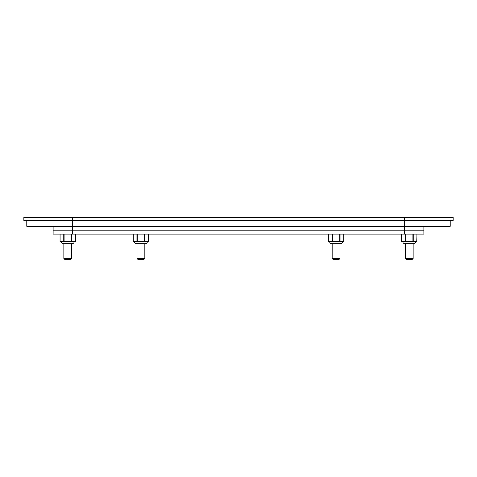<?xml version="1.0" encoding="UTF-8"?>
<svg xmlns="http://www.w3.org/2000/svg" width="477" height="477" viewBox="0 0 477 477"><rect width="100%" height="100%" fill="white"/><g stroke="black" fill="none" stroke-linecap="round" stroke-linejoin="round"><path stroke-width="0.72" d="M342.474 241.72L329.661 241.72A1.95 1.95 0 0 0 331.61 243.669L332.165 243.669L332.165 258.504L339.97 258.504L339.97 243.669L340.524 243.669A1.95 1.95 0 0 0 342.474 241.72L339.731 241.72M145.39 243.669A1.95 1.95 0 0 0 147.339 241.72L134.526 241.72A1.95 1.95 0 0 0 136.476 243.669L145.39 243.669L144.835 243.669L144.835 258.504L137.03 258.504L137.03 243.669L136.476 243.669M144.591 234.112L144.591 241.72L147.339 241.72M134.526 241.72L137.269 241.72L137.269 234.112M413.148 258.504L412.17 259.476L406.315 259.476L405.343 258.504L413.148 258.504L413.148 243.669L413.702 243.669A1.95 1.95 0 0 0 415.652 241.72L401.753 241.72L405.581 241.72L405.581 234.112M402.838 241.72L401.753 241.72L402.838 241.72A1.95 1.95 0 0 0 404.788 243.669L413.702 243.669A1.95 1.95 0 0 0 415.652 241.72L416.737 241.72L415.652 241.72A1.95 1.95 0 0 1 413.702 243.669A1.95 1.95 0 0 0 415.652 241.72L412.903 241.72M71.657 258.504L70.685 259.476L64.83 259.476L63.852 258.504L71.657 258.504L71.657 243.669L72.212 243.669A1.95 1.95 0 0 0 74.162 241.72L60.263 241.72L64.097 241.72L64.097 234.112M61.348 241.72L60.263 241.72L61.348 241.72A1.95 1.95 0 0 0 63.298 243.669L72.212 243.669A1.95 1.95 0 0 0 74.162 241.72L75.247 241.72L74.162 241.72A1.95 1.95 0 0 1 72.212 243.669A1.95 1.95 0 0 0 74.162 241.72L71.419 241.72M413.148 243.669L413.702 243.669L413.148 243.669M71.657 243.669L72.212 243.669L71.657 243.669M329.661 241.72L332.409 241.72L332.409 234.112M331.61 243.669L340.524 243.669M401.753 241.72L405.581 241.72M404.788 243.669L405.343 243.669L405.343 258.504M60.042 234.112L60.042 241.523L64.097 241.72M63.298 243.669L63.852 243.669L63.852 258.504M133.441 241.72L137.269 241.72M450.222 220.452L450.222 226.307L26.778 226.307L26.778 220.452M72.635 234.112L404.365 234.112L404.365 220.452L72.635 220.452L72.635 230.206L53.12 230.206L423.88 230.206L72.635 230.206L72.635 234.112L53.12 234.112L53.12 226.307M404.365 234.112L423.88 234.112L423.88 226.307M137.03 258.504L138.002 259.476L143.857 259.476L144.835 258.504M332.165 258.504L333.143 259.476L338.998 259.476L339.97 258.504M404.365 217.524L404.365 220.452L453.15 220.452L453.15 217.524L23.85 217.524L23.85 220.452L72.635 220.452L72.635 217.524M144.93 234.112L144.93 241.523L136.935 241.523L136.935 234.112M144.591 241.72L148.645 241.523L148.645 234.112M148.591 234.112L148.591 241.523M133.268 234.112L133.268 241.523M71.753 234.112L71.753 241.523L75.247 241.72M71.419 234.112L71.419 241.523L63.757 241.523L63.757 234.112M75.42 234.112L75.42 241.523M60.096 234.112L60.096 241.523M340.065 234.112L340.065 241.523L343.559 241.72M339.731 234.112L339.731 241.523L332.409 241.72M343.732 234.112L343.732 241.523M328.409 234.112L328.575 241.72L328.355 234.112M328.409 241.523L332.07 241.523L332.07 234.112M413.243 234.112L413.243 241.523L416.737 241.72L416.958 234.112M412.903 234.112L412.903 241.523L405.247 241.523L405.247 234.112M416.904 234.112L416.904 241.523M401.58 234.112L401.58 241.523M343.78 241.523L343.78 234.112M133.22 234.112L133.22 241.523M75.467 241.523L75.467 234.112M401.533 234.112L401.723 241.72"/></g></svg>
